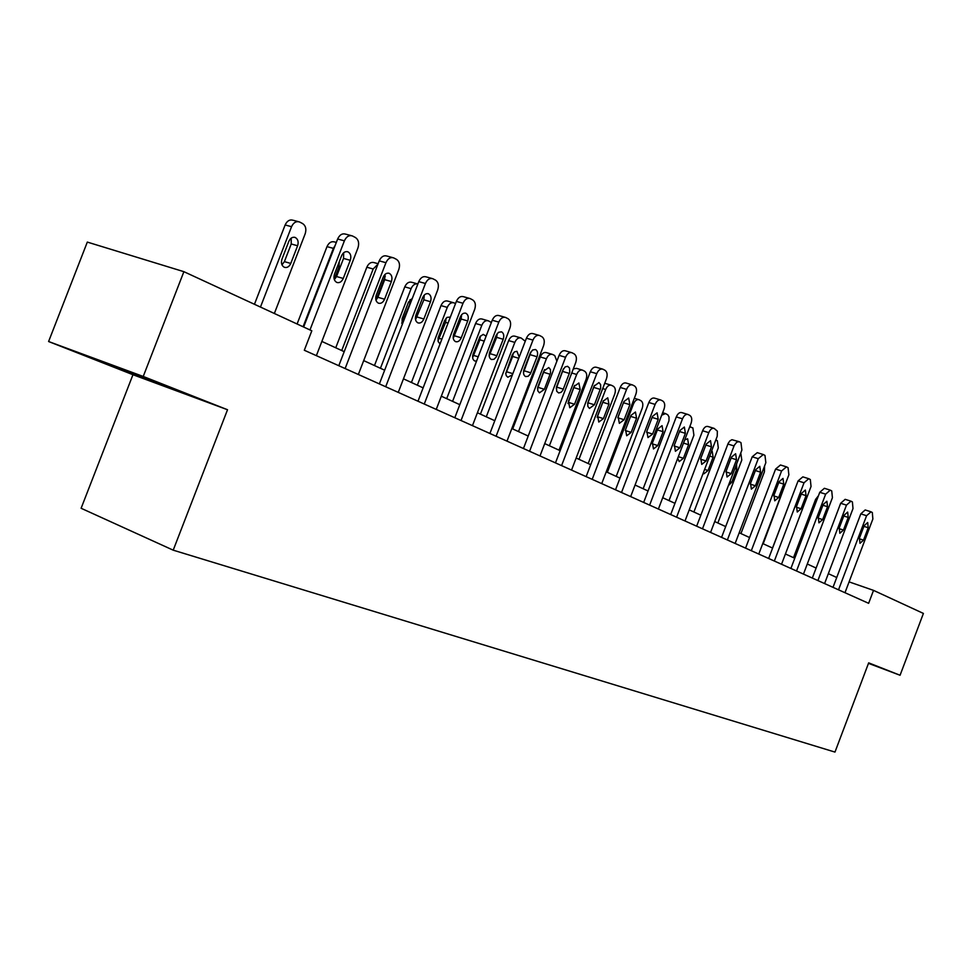<?xml version="1.0" encoding="UTF-8"?>
<svg xmlns="http://www.w3.org/2000/svg" width="972" height="972" viewBox="0 0 972 972"><rect width="100%" height="100%" fill="white"/><g stroke="black" fill="none" stroke-linecap="round" stroke-linejoin="round"><path stroke-width="1.46" d="M132.945 374.718L227.521 409.734L143.224 376.456L48.6 341.524L132.945 374.718L81.113 508.271L173.21 550.164L834.972 752.085L868.676 662.855L900.072 675.261L923.4 613.429L873.536 590.381L849.078 581.876M48.6 341.524L87.31 242.089L183.878 271.674L143.224 376.456M868.482 663.366L900.072 675.261M183.878 271.674L311.818 330.796L304.309 350.248L868.64 603.32L873.536 590.381M227.521 409.734L173.21 550.164M836.722 577.502L828.351 573.662M816.116 568.049L807.282 564.003M794.756 558.256L785.437 553.979M772.594 548.087L762.753 543.579M749.582 537.54L739.194 532.778M725.683 526.581L714.712 521.551M700.824 515.184L689.233 509.875M674.969 503.326L662.71 497.713M648.045 490.982L635.068 485.04M619.978 478.115L606.236 471.821M590.709 464.689L576.153 458.019M560.151 450.68L544.709 443.609M528.209 436.039L511.831 428.531M494.797 420.718L477.41 412.748M459.817 404.68L441.324 396.199M423.136 387.864L403.465 378.837M384.657 370.211L363.698 360.612M344.21 351.67L321.866 341.427M180.986 392.202L90.129 357.089L180.986 392.202M152.823 380.866L152.519 381.668M108.184 363.759L107.928 364.439M309.983 329.945L344.392 240.825C346.348 236.621 348.997 234.981 352.35 235.917L355.473 237.545C358.559 239.744 359.385 243.219 357.939 247.957L316.374 355.667M351.232 235.613L345.595 234.131C342.241 233.195 339.593 234.835 337.636 239.015L303.653 327.017M341.561 255.806C343.14 252.416 345.279 251.104 347.964 251.845C350.685 253.461 351.451 256.28 350.272 260.302L343.262 278.454C341.67 281.856 339.52 283.192 336.786 282.439C334.101 280.835 333.335 278.041 334.514 274.055L341.561 255.806M343.675 252.744L343.541 258.443L336.555 276.534L334.344 279.669M260.46 307.067L291.551 226.683C293.471 222.6 296.108 221.009 299.473 221.944L302.608 223.56C305.73 225.735 306.593 229.125 305.184 233.754L274.359 313.482M254.445 304.285L285.136 224.969C287.056 220.887 289.692 219.32 293.046 220.243L298.343 221.64M281.989 264.846L284.407 261.626L291.223 243.984L291.187 238.14M288.866 241.299L281.989 259.087C280.847 262.975 281.625 265.708 284.346 267.288C287.08 268.041 289.219 266.765 290.774 263.448L297.614 245.758C298.769 241.834 297.979 239.076 295.233 237.484C292.536 236.731 290.409 238.006 288.866 241.299M345.133 368.558L385.945 262.695C387.84 258.588 390.392 256.973 393.575 257.847L396.54 259.39C399.468 261.492 400.233 264.858 398.812 269.475L358.352 374.487M392.579 257.58L386.856 256.037C383.673 255.162 381.121 256.766 379.226 260.873L338.791 365.715M383.138 277.263C384.669 273.958 386.71 272.658 389.274 273.363C391.85 274.906 392.567 277.627 391.4 281.54L384.584 299.23C383.029 302.559 380.963 303.872 378.375 303.167C375.824 301.648 375.119 298.939 376.273 295.063L383.138 277.263M384.985 274.432L384.705 279.657L377.914 297.298L375.97 300.202L385.277 276.048M385.69 386.747L425.432 283.484C427.279 279.474 429.733 277.87 432.771 278.697L435.578 280.167C438.36 282.172 439.065 285.428 437.679 289.935L398.253 392.384M431.872 278.442L426.101 276.862C423.051 276.036 420.609 277.627 418.762 281.637L379.372 383.916M422.638 297.663C424.132 294.431 426.101 293.155 428.543 293.811C430.985 295.294 431.641 297.93 430.511 301.721L423.865 318.998C422.358 322.254 420.366 323.542 417.899 322.874C415.481 321.416 414.825 318.804 415.955 315.025L422.638 297.663M424.254 295.087L423.853 299.826L415.554 319.703M303.094 326.762L333.372 248.37L326.993 246.621C328.852 242.636 331.391 241.08 334.587 241.955L336.324 242.417M297.104 323.992L326.993 246.621M334.222 279.28L339.034 266.826L339.277 261.735M335.158 245.442L333.372 248.37M341.731 350.54L373.175 268.989L366.821 267.227C368.631 263.327 371.073 261.784 374.135 262.622L378.132 263.716M335.753 347.794L366.821 267.227M371.377 281.212L363.516 301.612M377.938 264.19L373.175 268.989M154.742 381.571L116.215 366.723M424.266 404.048L463.012 303.264C464.81 299.34 467.168 297.76 470.071 298.538L472.732 299.935C475.381 301.855 476.025 305.014 474.676 309.412L436.246 409.419M469.257 298.307L463.45 296.691C460.534 295.913 458.177 297.481 456.378 301.405L417.996 401.242M460.242 317.079C461.688 313.92 463.583 312.656 465.916 313.276C468.237 314.685 468.844 317.249 467.726 320.942L461.25 337.806C459.792 340.99 457.885 342.266 455.516 341.634C453.219 340.236 452.624 337.697 453.73 334.016L460.242 317.079M461.603 314.758L461.129 319.035L453.244 338.232M380.429 368.279L411.095 288.648L404.777 286.862C406.551 283.046 408.896 281.528 411.824 282.305L417.328 283.836M374.475 365.545L404.777 286.862M401.715 323.202L409.722 304.175L410.075 299.607M412.335 298.319L408.459 302.146L402.092 318.682L402.238 324.551M417.863 283.97C415.02 283.411 412.76 284.978 411.095 288.648M461.032 420.536L498.818 322.109C500.568 318.269 502.84 316.714 505.61 317.443L508.137 318.767C510.665 320.614 511.26 323.676 509.936 327.965L472.453 425.651M504.881 317.237L499.037 315.584C496.255 314.855 493.983 316.398 492.233 320.238L454.799 417.741M496.06 335.583L498.49 332.303L501.54 331.829C503.739 333.177 504.298 335.656 503.204 339.264L496.352 356.87L494.007 359.3L491.37 359.506C489.183 358.17 488.637 355.716 489.718 352.119L496.06 335.583M497.19 333.554L496.656 337.345L489.171 355.861M417.34 385.204L447.266 307.395L440.996 305.597C442.71 301.855 444.969 300.36 447.776 301.101L453.317 302.669M411.423 382.482L440.996 305.597M437.983 340.82L445.613 322.4L446.039 318.245M450.364 317.054L447.047 317.37L444.641 320.566L438.056 337.977L438.19 341.634L440.037 343.918M455.528 303.629L454.058 302.875C451.251 302.134 448.991 303.641 447.266 307.395M496.097 436.258L532.96 340.091C534.673 336.324 536.86 334.793 539.521 335.474L541.926 336.737C544.332 338.511 544.879 341.488 543.579 345.68L506.995 441.142M538.853 335.291L532.996 333.615C530.335 332.922 528.148 334.453 526.435 338.207L489.9 433.488M530.238 353.225L532.583 350.005L535.511 349.519C537.613 350.819 538.124 353.225 537.054 356.748L530.36 373.953L528.1 376.334L525.573 376.565C523.483 375.277 522.985 372.883 524.042 369.384L530.238 353.225M531.125 351.524L523.471 372.628M452.588 401.363L481.808 325.292L475.575 323.494C477.252 319.824 479.439 318.342 482.124 319.047L487.677 320.639M446.695 398.666L475.575 323.494M472.635 357.623L479.889 339.823L480.387 336.081M486.109 336.203L483.242 334.368L480.022 336.567L473.133 353.942C472.1 357.368 472.635 359.713 474.749 360.989L476.559 361.086M491.37 322.473L488.357 320.833C485.672 320.128 483.485 321.611 481.808 325.292M529.582 451.275L565.57 357.259C567.247 353.565 569.349 352.046 571.901 352.702L574.185 353.905C576.481 355.606 576.991 358.498 575.716 362.592L539.995 455.941M571.293 352.532L565.425 350.831C562.873 350.175 560.771 351.682 559.107 355.363L523.434 448.517M562.873 370.077L565.145 366.918L567.587 366.298L569.507 368.048L569.762 372.179L562.849 390.27L561.075 392.348L558.608 392.967L556.701 391.23L556.446 387.123L562.873 370.077M563.505 368.765L556.263 388.569M486.279 416.818L514.82 342.399L508.635 340.601C510.276 337.005 512.378 335.534 514.953 336.203L520.53 337.819M480.423 414.133L508.635 340.601M505.78 373.649L512.669 356.469L513.204 353.176M519.194 357.089L516.946 351.293L514.492 351.876L512.232 354.95L505.768 373.479L506.242 375.654L507.809 377.258L512.39 374.828M525.257 341.293L521.138 337.989C518.574 337.333 516.46 338.803 514.82 342.399M561.573 465.624L596.747 373.661C598.375 370.053 600.404 368.546 602.847 369.166L605.034 370.32C607.233 371.948 607.694 374.767 606.443 378.776L571.536 470.084M602.3 369.008L596.443 367.295C593.989 366.675 591.96 368.157 590.332 371.766L555.474 462.891M594.062 386.176L598.983 382.567L600.623 384.633L600.66 388.168L594.414 404.789L589.457 408.422L587.829 406.369L587.793 402.858L594.062 386.176M594.427 385.374L587.647 403.696M518.513 431.592L546.41 358.777L540.274 356.967C541.866 353.443 543.907 351.998 546.385 352.617L551.962 354.258M512.694 428.931L540.274 356.967M537.516 388.946L544.587 369.579M543.846 371.037L537.698 387.354L537.771 390.805L539.448 392.834L544.393 389.31L550.517 373.054L550.444 369.579L548.755 367.538L543.846 371.037M556.883 361.159L554.733 355.57L552.521 354.416C550.043 353.796 548.014 355.242 546.41 358.777M592.191 479.354L626.563 389.359C628.155 385.823 630.123 384.341 632.468 384.924L634.558 386.018C636.648 387.597 637.085 390.343 635.858 394.255L601.729 483.631M631.97 384.778L626.114 383.041C623.769 382.458 621.801 383.928 620.209 387.464L586.14 476.645M623.915 401.594L628.665 398.022L629.88 404.668L624.133 419.734L619.346 423.33L618.143 416.721L623.915 401.594M623.878 401.703L617.815 417.778L624.133 419.734M549.387 445.747L576.663 374.463C578.231 370.988 580.199 369.554 582.568 370.15L584.682 371.255C586.821 372.811 587.295 375.508 586.092 379.347L559.009 450.158M567.94 403.514L574.622 385.374M573.298 368.898L576.481 368.352L582.058 370.004M574.124 386.443L568.462 401.254L569.75 407.742L574.537 404.267L580.175 389.529L578.875 382.992L574.124 386.443M621.521 492.5L655.128 404.401C656.683 400.926 658.591 399.468 660.839 400.027L662.831 401.072C664.836 402.578 665.237 405.251 664.034 409.091L630.658 496.595M660.377 399.881L654.545 398.143C652.285 397.584 650.389 399.03 648.834 402.505L615.519 489.815M652.504 416.356L657.096 412.833L658.226 419.309L652.601 434.059L647.972 437.594L646.854 431.167L652.504 416.356M578.972 459.319L605.665 389.493C607.196 386.091 609.104 384.669 611.388 385.24L613.405 386.285C615.458 387.792 615.884 390.428 614.705 394.182L588.206 463.547M597.173 417.34L603.381 400.671M604.73 383.272L610.914 385.094M603.15 401.217L597.61 415.712L598.801 422.042L603.43 418.604L608.958 404.17L607.743 397.803L603.15 401.217M649.624 505.112L682.514 418.81C684.033 415.409 685.88 413.963 688.042 414.485L689.95 415.494C691.87 416.952 692.234 419.564 691.056 423.306L658.396 509.036M687.617 414.364L681.809 412.614C679.635 412.079 677.788 413.513 676.281 416.915L643.671 502.439M679.914 430.511L684.361 427.036L685.394 433.342L679.89 447.788L675.418 451.287L674.386 445.018L679.914 430.511M607.366 472.331L633.489 403.915C634.995 400.573 636.83 399.176 639.029 399.711L640.973 400.719C642.929 402.177 643.33 404.741 642.176 408.41L616.224 476.402M630.998 415.384L625.567 429.6L626.685 435.772L631.168 432.37L636.575 418.215L635.445 412.007L630.998 415.384M676.597 517.201L708.782 432.649C710.277 429.296 712.063 427.874 714.141 428.373L717.36 431.167L717.215 436.294L685.005 520.968M713.752 428.251L707.968 426.501C705.879 425.991 704.093 427.413 702.61 430.754L670.692 514.553M706.219 444.083L710.52 440.656L711.48 446.804L706.085 460.959L701.748 464.409L700.8 458.298L706.219 444.083M661.725 415.153L665.577 413.61L667.8 414.813L669.028 416.927L668.967 420.755L643.148 488.734M657.74 428.992L652.431 442.916L653.463 448.943L657.801 445.589L663.098 431.714L662.053 425.663L657.74 428.992M702.489 528.817L734.273 445.31L736.812 442.09L739.206 441.713L740.956 442.625L741.891 450.072L710.568 532.437M738.842 441.592L731.94 439.709L729.875 440.875L728.149 443.414L696.645 526.192M731.466 457.119L735.634 453.742L736.521 459.732L731.248 473.619L727.044 477.021L726.169 471.068L731.466 457.119M689.695 426.89L692.878 427.899L693.911 435.225L669.015 500.604M677.715 458.322L679.197 461.603L683.413 458.298L688.589 444.69L687.629 438.773L684.75 439.866M727.372 539.97L758.257 458.687L763.299 454.519L764.976 455.406L765.839 462.672L735.148 543.457M762.959 454.422L757.237 452.66L752.207 456.804L721.576 537.37M755.742 469.658L759.776 466.317L760.602 472.173L755.426 485.781L751.356 489.147L750.542 483.327L755.742 469.658M715.854 439.927L717.36 440.717L718.308 447.873L693.899 512.013M703.193 473.182L703.959 473.789L708.041 470.521L713.12 457.168L712.221 451.397L711.54 451.275M751.307 550.699L781.585 470.958L786.47 466.852L788.073 467.702L788.863 474.798L758.78 554.052M786.154 466.754L780.467 464.993L775.583 469.087L745.56 548.123M779.082 481.711L783.007 478.406L783.76 484.129L778.693 497.482L774.745 500.811L773.991 495.125L779.082 481.711M740.786 452.976L741.794 460.048L717.858 522.997M728.368 485.636L731.746 482.282L736.727 469.184L736.569 464.057M774.344 561.026L804.026 482.78L808.765 478.71L810.32 479.536L811.037 486.474L781.537 564.258M808.485 478.625L802.836 476.863L798.085 480.909L768.645 558.487M801.548 493.314L805.363 490.046L806.055 495.635L801.086 508.745L797.247 512.025L796.554 506.473L801.548 493.314M764.575 465.977L764.429 471.772L740.943 533.579M753.203 495.914L759.995 478.03M796.53 570.977L825.641 494.153L830.258 490.143L831.74 490.933L832.409 497.713L803.467 574.088M829.991 490.058L824.378 488.296L819.761 492.294L790.892 568.45M823.199 504.492L826.893 501.26L827.537 506.728L822.652 519.607L818.934 522.839L818.303 517.408L823.199 504.492M786.883 480.022L763.202 543.785M817.902 580.563L846.478 505.124L850.962 501.163L852.395 501.917L853.003 508.563L824.596 583.565M850.707 501.078L845.142 499.329L840.659 503.277L812.325 578.061M844.061 515.257L847.657 512.074L848.24 517.42L843.453 530.068L839.832 533.264L839.249 527.942L844.061 515.257M772.497 548.05L795.594 487.482M838.532 589.822L866.574 515.707L871.058 511.843L872.321 512.511L872.868 519.012L844.984 592.713M870.705 511.709L865.177 509.96L860.815 513.86L833.004 587.343M864.181 525.645L867.68 522.511L868.215 527.735L863.513 540.153L859.989 543.312L859.455 538.111L864.181 525.645M793.504 557.685L815.605 499.401L818.46 495.72M337.636 239.015L344.392 240.825M350.272 260.302L343.541 258.443M343.262 278.454L336.555 276.534M291.551 226.683L285.136 224.969M291.223 243.984L297.614 245.758M284.407 261.626L290.774 263.448M379.226 260.873L385.945 262.695M391.4 281.54L384.705 279.657M384.584 299.23L377.914 297.298M418.762 281.637L425.432 283.484M430.511 301.721L423.853 299.826M423.865 318.998L417.231 317.042M337.478 266.389L339.034 266.826M456.378 301.405L463.012 303.264M467.726 320.942L461.129 319.035M461.25 337.806L454.665 335.85M492.233 320.238L498.818 322.109M503.204 339.264L496.656 337.345M496.886 355.728L490.35 353.759M445.613 322.4L448.031 323.117M439.441 338.438L441.859 339.167M526.435 338.207L532.96 340.091M537.054 356.748L530.554 354.816M530.894 372.835L524.406 370.867M479.889 339.823L484.226 341.099M473.874 355.497L478.188 356.809M559.107 355.363L565.57 357.259M569.385 373.43L562.946 371.511M563.359 389.165L556.932 387.196M512.669 356.469L518.744 358.279M506.789 371.814L512.839 373.661M590.332 371.766L596.747 373.661M600.295 389.395L593.904 387.464M594.414 404.789L588.036 402.821M544.053 372.41L550.164 374.256M538.294 387.427L544.393 389.31M620.209 387.464L626.563 389.359M629.88 404.668L623.55 402.748M576.663 374.463L571.743 372.993M574.112 387.67L580.175 389.529M568.486 402.384L574.537 404.267M648.834 402.505L655.128 404.401M658.226 419.309L652.103 417.425M652.601 434.059L646.55 432.151M605.665 389.493L602.689 388.593M602.944 402.323L608.958 404.17M597.428 416.721L603.43 418.604M676.281 416.915L682.514 418.81M685.394 433.342L679.525 431.519M679.89 447.788L674.082 445.954M633.489 403.915L632.31 403.55M630.621 416.381L636.575 418.215M625.275 430.511L631.168 432.37M702.61 430.754L708.782 432.649M711.48 446.804L705.842 445.042M706.085 460.959L700.52 459.185M657.376 429.928L663.098 431.714M652.151 443.791L657.801 445.589M727.894 444.034L734.018 445.929M736.521 459.732L731.114 458.043M731.248 473.619L725.89 471.906M683.51 443.098L688.589 444.69M678.347 456.67L683.413 458.298M752.207 456.804L758.257 458.687M760.602 472.173L755.402 470.533M755.426 485.781L750.287 484.129M709.706 456.087L713.12 457.168M704.627 469.427L708.041 470.521M775.583 469.087L781.585 470.958M783.76 484.129L778.766 482.537M778.693 497.482L773.736 495.878M734.856 468.589L736.727 469.184M729.875 481.675L731.746 482.282M798.085 480.909L804.026 482.78M806.055 495.635L801.256 494.104M801.086 508.745L796.323 507.202M819.761 492.294L825.641 494.153M827.537 506.728L822.907 505.246M822.652 519.607L818.072 518.1M840.659 503.277L846.478 505.124M848.24 517.42L843.781 515.986M843.453 530.068L839.03 528.61M860.815 513.86L866.574 515.707M868.215 527.735L863.914 526.338M863.513 540.153L859.248 538.743M816.905 499.827L815.605 499.401M347.964 251.845L347.113 251.614M294.382 237.253L295.233 237.484M389.274 273.363L388.521 273.156M428.543 293.811L427.862 293.617M465.916 313.276L465.309 313.093M638.604 399.589L634.315 398.289M665.188 413.489L662.649 412.723M690.728 426.866L689.804 426.574"/></g></svg>
